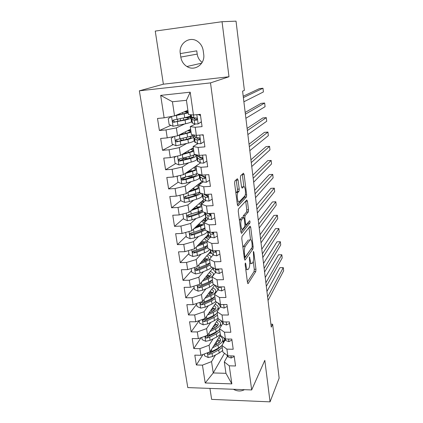 <?xml version="1.0" encoding="UTF-8"?>
<svg xmlns="http://www.w3.org/2000/svg" width="423" height="423" viewBox="0 0 423 423"><rect width="100%" height="100%" fill="white"/><g stroke="black" fill="none" stroke-linecap="round" stroke-linejoin="round"><path stroke-width="0.63" d="M245.324 263.006L245.16 264.655L247.481 282.585L248.116 283.595L255.762 271.513L255.963 269.277L253.821 252.14L253.388 251.421L253.52 255.217C253.837 258.479 253.615 260.869 252.848 262.392L252.171 263.407C251.325 264.195 250.67 263.085 250.194 260.082L249.459 257.068L249.586 260.965C249.919 264.301 249.681 266.76 248.877 268.346L248.164 269.414C247.281 270.244 246.588 269.128 246.096 266.067L245.795 263.735L245.324 263.006M238.075 180.076L237.361 178.728L234.876 180.986L234.612 183.265L237.377 204.584L238.091 205.853L246.45 196.965L246.646 194.829L244.108 174.53L243.437 173.203L240.576 175.82L240.38 177.956L241.512 186.86L242.199 188.156L243.585 186.792C245.049 185.1 246.292 194.178 244.843 195.934L239.254 201.803C237.715 203.717 236.351 194.326 237.906 192.423L239.021 191.281L239.228 189.086L238.075 180.076L236.277 180.193L236.208 179.775M222.043 21.71L155.252 31.085L163.378 84.193L228.996 76.753L222.043 21.71L236.034 21.15L244.394 90.353L242.591 91.146L271.27 327.127L272.639 324.219L270.916 324.208M228.996 76.753L210.506 82.887L251.669 389.948L187.786 387.59L139.352 90.813L210.506 82.887M209.951 388.409L211.632 399.381L270.059 401.85L264.814 360.348L251.669 389.948M270.059 401.85L279.148 378.114L272.639 324.219M242.035 236.309L241.787 238.641L244.425 258.987L245.097 260.06L252.933 248.946L253.139 246.725L250.712 227.304L250.078 226.178L242.035 236.309M240.941 232.1L238.244 211.278L238.461 209.015L246.794 199.989L247.444 201.211L248.513 209.75L248.312 211.907L245.044 215.714L244.832 217.93L245.562 223.667L246.228 224.825L249.549 220.764C250.025 221.055 250.125 221.826 249.85 223.09L241.639 233.263L240.941 232.1M224.486 353.295L213.245 372.943L225.951 373.319L231.846 383.883L229.266 365.821L235.548 365.98L234.152 355.97L227.844 355.838L226.887 349.134L233.21 349.25L231.788 339.087L225.438 339.003L224.465 332.198L230.831 332.261L229.388 321.94L223 321.908L222.012 314.998L228.42 315.008L226.95 304.528L220.52 304.555L219.521 297.533L225.967 297.485L224.476 286.847L218.004 286.926L216.988 279.793L223.476 279.693L221.964 268.885L215.45 269.017L214.413 261.779L220.949 261.62L219.41 250.638L212.854 250.834L211.801 243.474L218.379 243.257L216.819 232.095L210.215 232.354L209.147 224.883L215.767 224.597L214.181 213.261L207.534 213.578L206.45 205.985L213.118 205.641L211.505 194.115L204.811 194.501L203.712 186.781L210.421 186.374L208.782 174.657L202.041 175.111L200.925 167.265L207.682 166.789L206.017 154.881L199.228 155.4L198.091 147.426L204.896 146.876L203.204 134.773L196.367 135.365L195.215 127.254L202.062 126.636L200.343 114.326L193.459 114.993L188.494 114.538L186.437 100.299L172.425 101.758L174.556 115.891L187.886 110.318M231.846 383.883L205.208 382.968L202.443 365.128L211.537 361.623L215.487 354.992M202.998 354.49L196.357 364.975L202.443 365.128M196.357 364.975L194.807 355.146L200.92 355.278L199.894 348.658L209.073 345.242L213.15 338.802M201.089 337.66L193.771 348.547L199.894 348.658M193.771 348.547L192.195 338.574L198.345 338.654L197.303 331.939L206.572 328.618L210.781 322.374M199.196 320.623L191.143 331.881L197.303 331.939M191.143 331.881L189.546 321.755L195.733 321.787L194.675 314.966L204.029 311.746L208.386 305.702M196.684 304.222L188.473 314.955L194.675 314.966M188.473 314.955L186.855 304.682L193.078 304.655L192.005 297.729L201.454 294.614L205.969 288.777M194.131 287.577L185.766 297.776L192.005 297.729M185.766 297.776L184.121 287.339L190.382 287.265L189.293 280.232L198.836 277.224L203.532 271.598M191.545 270.688L183.016 280.333L189.293 280.232M183.016 280.333L181.345 269.737L187.648 269.604L186.543 262.461L196.177 259.563L201.073 254.154M188.917 253.546L180.224 262.62L186.543 262.461M180.224 262.62L178.527 251.854L184.872 251.669L183.746 244.415L193.48 241.628L198.604 236.441M186.252 236.15L177.39 244.626L183.746 244.415M177.39 244.626L175.667 233.697L182.049 233.448L180.907 226.083L190.736 223.413L196.135 218.453M183.545 218.49L174.509 226.353L180.907 226.083M174.509 226.353L172.758 215.249L179.183 214.942L178.025 207.455L187.949 204.906L193.671 200.174M180.795 200.555L171.585 207.788L178.025 207.455M171.585 207.788L169.803 196.51L176.269 196.14L175.096 188.531L185.121 186.109L191.233 181.604M178.152 182.25L168.608 188.928L175.096 188.531M168.608 188.928L166.805 177.47L173.314 177.031L172.113 169.306L182.25 167.011L188.864 162.728M175.688 163.548L165.589 169.766L172.113 169.306M165.589 169.766L163.754 158.117L170.305 157.615L169.089 149.763L179.326 147.606L186.628 143.529M173.25 144.576L162.517 150.292L169.089 149.763M162.517 150.292L160.655 138.453L167.249 137.882L166.012 129.898L176.359 127.883L184.645 123.981M170.881 125.335L159.397 130.501L166.012 129.898M159.397 130.501L157.504 118.466L164.14 117.827L160.666 95.376L190.207 92.182L193.459 114.993M195.437 124.055L190.244 126.62L191.402 134.604L196.367 135.365M195.215 127.254L190.244 126.62M164.14 117.827L174.556 115.891M160.666 95.376L172.425 101.758M197.874 143.688L193.121 146.485L194.257 154.342L199.228 155.4M198.091 147.426L193.121 146.485M191.339 120.835L191.688 120.666M176.359 127.883L177.549 135.809L190.62 129.2M167.249 137.882L177.549 135.809M200.423 162.977L195.949 166.033L197.07 173.763L202.041 175.111M200.925 167.265L195.949 166.033M194.009 139.4L194.353 139.209M179.326 147.606L180.499 155.405L193.311 147.791M170.305 157.615L180.499 155.405M203.008 181.932L198.736 185.269L199.836 192.872L204.811 194.501M203.712 186.781L198.736 185.269M196.642 157.689L196.97 157.478M182.25 167.011L183.402 174.688L195.96 166.107M173.314 177.031L183.402 174.688M205.589 200.587L201.475 204.193L202.559 211.685L207.534 213.578M206.45 205.985L201.475 204.193M199.238 175.704L200.328 174.895M185.121 186.109L186.257 193.665L202.157 181.367M176.269 196.14L186.257 193.665M208.148 218.95L204.172 222.826L205.234 230.197L210.215 232.354M209.147 224.883L204.172 222.826M187.949 204.906L189.07 212.346L204.039 199.407M207.392 196.505L207.915 196.055M179.183 214.942L189.07 212.346M210.68 237.028L206.826 241.163L207.873 248.423L212.854 250.834M211.801 243.474L206.826 241.163M190.736 223.413L191.836 230.731L206.043 217.152M182.049 233.448L191.836 230.731M215.783 251.78L215.307 252.341M213.181 254.826L209.438 259.22L210.474 266.363L215.45 269.017M214.413 261.779L209.438 259.22M193.48 241.628L194.564 248.835L208.164 234.575M184.872 251.669L194.564 248.835M215.656 272.359L212.013 276.996L213.028 284.029L218.004 286.926M216.988 279.793L212.013 276.996M196.177 259.563L197.245 266.659L210.506 251.521M187.648 269.604L197.245 266.659M218.094 289.623L214.546 294.503L215.545 301.43L220.52 304.555M219.521 297.533L214.546 294.503M198.836 277.224L199.889 284.214L212.896 268.14M190.382 287.265L199.889 284.214M220.499 306.633L217.041 311.74L218.03 318.567L223 321.908M222.012 314.998L217.041 311.74M201.454 294.614L202.49 301.499L214.831 285.081M193.078 304.655L202.49 301.499M222.873 323.389L219.5 328.724L220.473 335.444L225.438 339.003M224.465 332.198L219.5 328.724M204.029 311.746L205.049 318.524L216.587 302.08M195.733 321.787L205.049 318.524M225.216 339.896L221.922 345.448L222.879 352.068L227.844 355.838M226.887 349.134L221.922 345.448M206.572 328.618L207.577 335.302L218.4 318.815M198.345 338.654L207.577 335.302M227.521 356.166L224.306 361.929L225.951 373.319M229.266 365.821L224.306 361.929M218.189 330.834L218.368 330.553M209.073 345.242L210.062 351.825L220.415 335.058M200.92 355.278L210.062 351.825M180.298 53.589L180.806 57.079C181.504 61.224 183.545 64.37 186.929 66.517C194.723 71.667 205.367 64 203.685 54.202L203.209 50.665C202.617 46.858 200.84 43.839 197.874 41.623C189.932 35.426 178.379 43.458 180.298 53.589L196.758 50.845L197.208 54.096C197.763 57.613 199.413 60.389 202.162 62.419M163.378 84.193L139.352 90.813M219.965 347.479L220.235 347.024M223.207 343.286L223.185 342.064L224.814 339.341M211.537 361.623L213.245 372.943L205.208 382.968M192.925 117.499L191.265 117.657L191.143 116.833M200.761 183.688L200.597 182.572M203.458 202.453L203.13 200.19M206.181 220.864L205.631 217.549M210.564 237.155L208.46 237.234L208.09 234.654M211.727 253.34L210.781 253.366L210.569 251.907M186.437 100.299L190.207 92.182M233.374 389.276C237.314 391.402 240.994 391.539 244.415 389.683M186.083 196.409L185.115 197.166M185.189 177.322L182.609 179.13M183.963 158.445L180.494 160.581M181.483 140.193L180.224 140.864M245.821 269.768L247.132 269.435M249.744 263.688L251.214 263.429M247.407 281.982L254.075 271.545L254.276 269.308L253.277 261.356M250.538 239.608L249.015 227.516M244.378 258.617L251.436 248.354M244.822 256.211L245.298 256.957L252.187 247.302L252.034 243.362C251.558 240.28 250.881 239.132 250.014 239.915L245.25 246.297C244.415 247.815 244.166 250.294 244.505 253.737L244.822 256.211L244.066 256.232M249.253 239.941L250.014 239.915M242.95 247.614L243.484 246.355L248.29 239.973M243.029 217.501L243.288 215.793L246.588 211.992L246.789 209.834L245.7 201.174M240.93 232.005L248.132 223.164L248.312 222.276M241.586 219.727L241.522 219.807C239.952 221.71 241.253 231.201 242.786 229.039L244.711 226.675L244.933 224.428L244.198 218.675L243.521 217.48L241.586 219.727L239.799 219.807L239.439 220.489M240.587 229.351L241.004 229.107M242.035 217.549L243.521 217.48M239.799 219.807L241.75 217.559M235.87 192.957L237.229 191.386L237.435 189.197L236.277 180.193M237.049 202.083L237.456 201.898M242.448 186.855L243.585 186.792M241.559 187.156L241.829 186.892M243.87 186.638L242.294 174.239M237.403 204.769L244.716 197.06L244.965 195.727M204.309 353.993L204.595 355.843L208.222 357.525L212.531 356.541L219.199 353.046L222.651 350.503M216.877 344.222L214.958 343.894M212.515 347.854L218.025 345.025C221.546 343.122 223.122 341.134 222.752 339.056C222.44 337.861 221.43 336.904 219.717 336.185M213.774 345.818L216.56 344.391C219.495 342.81 220.811 341.155 220.499 339.426L218.903 337.501M221.938 345.565L218.469 348.081L211.786 351.545L208.402 352.555C207.556 353.443 207.783 354.051 209.094 354.379L212.076 353.48L218.754 350.006L222.212 347.479M219.78 340.795L217.253 340.182M216.571 341.282L219.474 342.297M220.563 346.791L217.29 349.356L209.877 353.11L209.094 354.379M220.24 341.208L217.544 339.711M234.231 356.552L231.154 358.027L228.008 356.875L226.707 354.976M267.606 296.978L283.283 267.606L283.648 270.799L268.034 300.494M266.934 291.458L279.941 267.674L283.283 267.606M201.771 337.411L202.109 339.621L205.758 341.303L210.104 340.335L216.84 336.946L220.335 334.498M213.779 328.407L212.256 328.174M210.02 331.579L215.645 328.808C219.209 326.968 220.811 325.06 220.452 323.082C220.145 321.94 219.125 321.031 217.39 320.354M211.304 329.623L214.181 328.211C217.147 326.683 218.485 325.097 218.183 323.452L216.565 321.612M219.611 329.485L216.1 331.907L209.348 335.259L205.996 336.222C205.07 337.12 205.282 337.744 206.636 338.104L209.639 337.226L216.386 333.863L219.891 331.426M217.718 325.139L214.699 324.457M214.006 325.509L216.941 326.376M218.427 330.506L214.921 333.25L207.429 336.888L206.636 338.104M220.52 323.553L220.943 326.434M217.856 325.261L215.074 323.886M199.191 320.576L199.587 323.161L203.262 324.838L207.645 323.886L214.445 320.613L217.982 318.255M210.522 312.38L209.464 312.232M207.482 315.056L213.24 312.354C216.835 310.577 218.464 308.753 218.12 306.881C217.819 305.787 216.788 304.93 215.027 304.301M208.793 313.189L211.764 311.799C214.762 310.323 216.121 308.806 215.836 307.246L214.186 305.496M217.248 313.168L213.7 315.5L206.873 318.736L203.563 319.656C202.554 320.549 202.744 321.194 204.14 321.586L207.17 320.729L213.99 317.483L217.533 315.14M215.355 309.16L212.076 308.51M211.881 311.746L211.553 309.541L214.324 310.239M216.238 314.014L212.515 316.912L204.949 320.428L204.14 321.586M215.413 309.081L212.547 307.838M231.931 340.103L228.838 341.625L225.681 340.547L223.645 337.718M265.882 282.791L281.829 254.731L282.194 257.961L266.316 286.355M265.247 277.541L278.466 254.82L281.829 254.731M229.594 323.405L226.479 324.98L223.312 323.97L220.547 320.259M264.137 268.425L280.354 241.718L280.724 244.986L264.576 272.031M263.534 263.455L276.975 241.829L280.354 241.718M196.568 303.487L197.028 306.453L200.724 308.129L205.144 307.188L212.018 304.037L215.793 301.583M207.085 296.137L206.567 296.074M204.896 298.294L210.791 295.656C214.429 293.948 216.084 292.208 215.751 290.442C215.455 289.406 214.413 288.597 212.626 288.015M206.234 296.518L209.316 295.143C212.346 293.726 213.726 292.277 213.451 290.807L211.775 289.147M214.852 296.613L211.257 298.844L204.362 301.964L201.094 302.842C199.994 303.725 200.169 304.391 201.607 304.824L204.663 303.989L211.553 300.859L215.138 298.612M212.721 292.896L209.374 292.341M209.433 295.09L209.179 293.361L211.6 293.874M213.996 297.306C213.419 298.384 212.113 299.394 210.078 300.33L202.432 303.719L201.607 304.824M209.179 293.361L208.655 293.298M212.917 292.668L209.956 291.569M193.908 286.133L194.427 289.496L198.154 291.167L202.606 290.247L209.554 287.212L213.768 284.462M211.156 281.205L210.744 280.978M212.949 268.499L211.997 269.25M202.257 281.284L208.312 278.709C211.986 277.07 213.668 275.421 213.351 273.76C213.06 272.777 212.002 272.026 210.178 271.492M203.622 279.598L206.826 278.239C209.893 276.88 211.294 275.505 211.035 274.125L209.316 272.56M212.42 279.815L208.782 281.945L201.813 284.943L198.599 285.774C197.404 286.651 197.552 287.328 199.037 287.814L202.12 287L209.084 283.986L212.711 281.845M209.967 276.393L206.577 275.944M206.947 278.186L206.762 276.949L208.735 277.282M211.69 280.375C211.204 281.475 209.84 282.522 207.603 283.505L199.878 286.762L199.037 287.814M206.762 276.949L205.842 276.854M210.353 276.018L207.291 275.066M212.409 268.742L212.462 269.102M227.22 306.453L224.09 308.081L220.912 307.151L217.882 302.894M262.371 253.879L278.863 228.552L279.238 231.857L262.815 257.533M221.493 304.549L223.011 304.544M261.8 249.189L275.468 228.684L278.863 228.552M224.814 289.247L221.668 290.924L218.474 290.078L215.979 287.132L215.439 285.816M260.579 239.148L277.356 215.238L277.737 218.58L261.028 242.844M218.131 286.921L220.06 287.566L220.79 286.889M260.045 234.749L273.945 215.397L277.356 215.238M191.212 268.51L191.788 272.285L195.542 273.951L200.031 273.047L207.053 270.138C209.374 269.16 210.934 268.129 211.727 267.035M208.539 264.391L207.83 264.089M210.665 252.568L210.162 253.144L208.698 253.589M199.561 264.015L205.79 261.504L209.48 259.495M210.955 257.443L210.913 256.835C210.628 255.91 209.554 255.212 207.693 254.736M200.951 262.429L204.304 261.081C207.402 259.78 208.825 258.485 208.581 257.195L206.815 255.735M209.951 262.762L206.271 264.793L199.228 267.664L196.061 268.457C194.776 269.314 194.897 270.011 196.425 270.54L199.54 269.747L206.577 266.865L210.247 264.824M207.043 259.664L203.675 259.32M204.425 261.033L204.314 260.298L205.668 260.468M209.327 263.222C208.957 264.333 207.545 265.401 205.092 266.427L197.282 269.551L195.934 268.7M204.314 260.298L202.924 260.171M207.709 259.13L204.536 258.331M210.009 252.087L210.162 253.144M222.371 271.772L219.204 273.507L216 272.74L213.52 270.006L212.986 268.779M258.765 224.227L275.833 201.776L276.214 205.155L259.22 227.971M214.884 268.716L215.524 269.419L217.512 270.117L218.284 268.959M217.512 270.117L218.289 269.123L217.945 268.965M258.268 220.129L272.407 201.951L275.833 201.776M188.468 250.617L189.113 254.81L192.888 256.475L197.419 255.587L204.515 252.806C207.37 251.664 209.068 250.479 209.607 249.258M205.832 247.333L204.7 246.979M208.343 236.42L207.83 236.959L205.377 237.779M200.703 242.464L201.745 241.374M196.801 246.487L203.23 244.045L206.963 242.141M208.38 239.492C208.01 238.709 206.932 238.117 205.155 237.731M198.218 245.002L201.745 243.664C204.875 242.427 206.324 241.21 206.091 240.015L204.267 238.662M207.444 245.456L203.722 247.381L196.6 250.12L193.454 250.881C192.116 251.717 192.216 252.425 193.75 253.007L196.917 252.24L204.029 249.485L207.746 247.55M203.875 242.702L200.645 242.458M201.861 243.622L202.31 243.442M206.895 245.837C206.678 246.942 205.224 248.026 202.543 249.094L194.649 252.076L193.279 251.14M201.829 243.399L199.878 243.262M204.97 241.998L201.686 241.369M207.577 235.193L207.83 236.959M219.886 254.033L216.703 255.825L213.488 255.138L211.019 252.621L210.501 251.479M256.925 209.11L274.289 188.156L274.68 191.571L257.39 212.906M211.363 250.109L213.007 251.764L214.942 252.388C215.809 252.235 216.005 251.69 215.534 250.749M214.942 252.388L215.746 251.452L214.868 250.77M256.465 205.324L270.847 188.357L274.289 188.156M185.681 232.439L186.395 237.07L190.197 238.731L194.765 237.858L201.94 235.214C205.636 233.792 207.392 232.407 207.212 231.053M203.003 230.038L201.232 229.668M205.985 220.045L204.209 220.891M198.524 225.427L199.762 224.238M193.967 228.695L204.415 224.523M205.467 221.562L202.569 220.473M195.415 227.31L199.143 225.982C202.305 224.809 203.78 223.677 203.558 222.583L201.671 221.335M204.901 227.891L201.131 229.705L193.935 232.306L190.757 233.047C189.43 233.845 189.499 234.564 190.974 235.209L194.257 234.458L201.443 231.841L205.208 230.012M204.383 228.219C204.367 229.298 202.892 230.387 199.952 231.492L191.852 234.358L190.593 233.343M197.451 225.369L200.333 225.522M198.503 226.215L196.669 226.115M198.704 224.169L198.969 223.915M202.094 224.624L199.006 224.185M205.107 218.046L205.467 220.552M217.364 236.013L214.165 237.863L210.94 237.266L208.486 234.966L207.973 233.919M255.069 193.803L272.735 174.376L273.126 177.834L255.534 197.647M207.73 231.275L210.448 233.84L212.388 234.395C213.525 233.887 213.509 233.179 212.346 232.269M212.388 234.395L213.208 233.522L211.669 232.296M254.646 190.334L269.271 174.599L272.735 174.376M182.852 213.98L183.63 219.056L187.463 220.706L192.068 219.854L199.323 217.348C203.14 215.973 204.922 214.657 204.663 213.409L204.526 212.431M200.005 212.494L197.234 212.182M196.494 208.037L197.853 206.847M191.048 210.633L201.829 206.636M202.22 203.537L199.92 202.966M192.528 209.359L196.505 208.031C199.704 206.926 201.2 205.874 200.994 204.885L199.011 203.749M202.321 210.057L198.503 211.754L188.024 214.932C186.702 215.693 186.749 216.428 188.156 217.131L191.55 216.402L198.821 213.922L203.098 211.891M201.782 210.368L201.792 210.4C202.004 211.421 200.513 212.499 197.324 213.626L189.261 216.317L187.865 215.265M194.099 207.994L196.246 208.121M194.294 208.766L193.258 208.724M195.574 206.725L196.441 206.752L196.341 206.059M199.027 207.006L196.441 206.752M202.601 200.65L202.929 202.924M214.805 217.713L211.585 219.622L208.349 219.119L205.911 217.041L205.409 216.095M209.084 214.202L209.559 213.911M253.181 178.294L271.154 160.439L271.55 163.939L253.657 182.191M204.928 212.584L205.414 213.604L207.852 215.635L209.797 216.116C210.955 215.534 210.913 214.81 209.671 213.932L207.751 213.567M209.797 216.116L210.628 215.312L208.613 213.816M252.801 175.148L267.674 160.687L271.154 160.439M179.981 195.22L180.827 200.756L184.687 202.406L189.335 201.57L196.663 199.207C200.528 197.911 202.337 196.706 202.099 195.579L201.803 193.517M196.748 194.717L192.65 194.532M188.024 192.301L199.196 188.473M198.757 185.443L197.203 185.2M189.536 191.133L193.819 189.805C197.055 188.764 198.577 187.801 198.387 186.913L196.288 185.909M199.698 191.947L195.833 193.528L185.242 196.536C183.936 197.261 183.952 198.001 185.295 198.762L188.806 198.064L196.156 195.733C198.646 194.929 200.317 194.12 201.158 193.306M199.064 192.28L199.201 192.513C199.397 193.433 197.879 194.421 194.654 195.484L186.506 198.022L185.094 196.901M190.694 190.234L191.645 190.477M192.243 189.033L193.84 189.06L193.676 187.928M195.659 189.16L193.84 189.06M200.058 182.995L200.216 184.111M212.203 199.127L208.967 201.094L205.715 200.682L203.294 198.842L202.807 197.99M206.805 196.076L207.64 195.669M251.273 162.58L269.557 146.337L269.959 149.874L251.754 166.53M202.643 193.792L202.347 194.797L202.797 195.352L205.208 197.144L207.159 197.552C208.306 196.991 208.29 196.256 207.106 195.352L204.891 194.908L203.949 194.22M207.159 197.552L208.01 196.811L205.552 195.162M250.929 159.772L266.062 146.612L269.557 146.337M189.245 171.109L187.897 172.209M178.072 175.926L177.115 176.539L177.977 182.176L181.864 183.815L186.554 183L193.967 180.785C197.874 179.574 199.714 178.469 199.492 177.475L199.032 174.297C198.794 175.212 196.938 176.201 193.448 177.253L193.967 180.785M193.031 176.719L187.595 176.629M184.872 173.684L196.526 170.03M196.145 167.371L194.406 167.17M186.411 172.632L191.096 171.294C194.369 170.321 195.918 169.449 195.743 168.671L193.485 167.799M177.993 175.952L177.115 176.539M196.182 173.953L196.568 174.355C196.748 175.164 195.209 176.068 191.947 177.063L183.704 179.437L183.307 179.458L182.287 178.252M188.642 171.109L191.201 171.104L190.969 169.517M197.039 173.557L193.121 175.016L182.419 177.85C181.123 178.543 181.118 179.294 182.398 180.098L186.02 179.442L193.448 177.253M191.719 171.109L191.201 171.104M209.565 180.24L206.302 182.271L203.04 181.953L200.639 180.357L200.164 179.606M204.589 177.671L205.324 177.364M200.507 175.011L199.693 176.328L200.132 176.814L202.527 178.363L204.483 178.691C205.615 178.146 205.62 177.406 204.499 176.476L202.205 176.09L199.667 174.466M249.337 146.659L267.944 132.066L268.351 135.651L249.824 150.662M205.324 178.02L202.242 176.111M249.036 144.19L264.428 132.367L267.944 132.066M184.259 153.56L184.476 153.047M176.031 156.373L174.207 157.573L175.085 163.294L178.998 164.933L183.73 164.14L191.228 162.078C195.177 160.952 197.049 159.957 196.843 159.096L196.367 155.77M188.378 158.567L186.162 158.604C184.476 158.614 183.54 158.456 183.36 158.117L183.36 158.117M181.562 154.776L193.819 151.297M193.485 149.018L191.492 148.875M183.096 153.861L188.33 152.486C191.64 151.593 193.216 150.81 193.057 150.149L190.572 149.419M195.061 154.511L190.371 156.214L179.548 158.863C178.273 159.529 178.242 160.285 179.452 161.137L190.699 158.488C194.659 157.377 196.542 156.404 196.335 155.569L194.554 154.776M193.036 155.4L193.898 155.918C194.062 156.621 192.491 157.43 189.192 158.35L180.859 160.56L180.378 160.566L179.431 159.302M184.65 152.941L186.728 152.909M206.879 161.052L203.6 163.146L200.328 162.929L197.478 160.941M206.038 155.04L205.71 154.903M202.58 158.926L199.846 157.546L196.637 155.093M247.376 130.527L266.31 117.631L266.717 121.258L247.867 134.583M198.128 156.251L196.996 157.568L197.425 157.98L199.804 159.281L201.76 159.529C202.881 159 202.908 158.255 201.845 157.298L199.476 156.97L199.249 155.4M247.117 128.412L262.778 117.959L266.31 117.631M173.853 136.555L171.257 138.305L172.145 144.116L176.09 145.75L188.441 143.069C192.439 142.033 194.342 141.155 194.157 140.425L193.665 137.015M182.699 140.251L180.626 139.817M178.03 135.572L191.064 132.272M190.789 130.39L188.415 130.316M179.495 134.826L185.523 133.388C188.87 132.563 190.472 131.881 190.329 131.336C190.139 131.003 189.192 130.818 187.495 130.781M193.285 134.889C192.84 135.54 190.932 136.28 187.569 137.115L176.634 139.579C175.371 140.214 175.318 140.975 176.47 141.864L187.907 139.426C191.915 138.406 193.824 137.549 193.644 136.851C193.448 136.481 192.555 136.243 190.963 136.143M189.377 136.64L191.18 137.2C191.328 137.782 189.737 138.495 186.4 139.341L177.972 141.388L177.406 141.372L176.534 140.05M180.309 134.414L180.928 134.488M204.156 141.594L200.851 143.709L197.567 143.598L194.754 141.975M200.851 143.709L204.15 141.552M203.294 135.445L201.924 134.884M195.87 137.184L194.257 138.517L197.039 139.891L199 140.055C200.1 139.537 200.148 138.792 199.148 137.808L196.7 137.544L193.898 136.037M245.388 114.178L264.655 103.022L265.073 106.691L245.89 118.287M199.778 139.521L197.118 138.432L196.753 138.147L197.007 137.628M245.176 112.423L261.102 103.376L264.655 103.022M173.033 126.213L171.548 116.452L168.254 118.72L169.163 124.632L173.129 126.255L185.618 123.765C189.657 122.818 191.598 122.057 191.429 121.47L190.926 117.969M191.127 116.759L188.785 117.361M172.209 116.33L188.267 112.946M188.05 111.471L185.052 111.503M175.381 115.548L182.667 113.983C186.057 113.237 187.685 112.65 187.558 112.227L184.142 111.884M190.456 114.718L190.572 115.532C190.736 116.071 188.785 116.801 184.729 117.716L173.673 119.979C172.425 120.592 172.346 121.359 173.446 122.284L185.073 120.058C189.123 119.133 191.069 118.392 190.905 117.837C190.614 117.435 189.065 117.271 186.268 117.356M184.38 117.79C186.823 117.71 188.172 117.837 188.425 118.181C188.558 118.646 186.934 119.265 183.561 120.032L175.037 121.903L174.392 121.861L173.599 120.481M190.392 115.918L190.551 117.023M201.396 121.866L198.059 123.96L194.765 123.955L191.984 122.712M198.059 123.96L201.38 121.734M200.507 115.527L198.086 114.543M199.513 114.406L200.402 114.765M193.485 114.987L193.882 117.8C192.121 118.345 191.318 118.8 191.471 119.154L194.226 120.185L196.187 120.264C197.277 119.757 197.345 119.006 196.394 118.001L193.882 117.8L191.117 116.674M243.373 97.607L262.984 88.238L263.402 91.95L243.881 101.774M196.917 119.809L193.993 118.794L195.32 117.89M243.204 96.227L259.41 88.619L262.984 88.238M245.345 266.083L246.096 266.067M249.274 257.819L249.903 257.803M249.48 260.097L250.194 260.082M253.218 252.161L253.821 252.14M254.276 269.308L255.963 269.277M254.075 271.545L255.762 271.513M247.767 283.563L248.142 283.558M245.139 263.751L245.795 263.735M249.131 227.368L250.712 227.304M252.341 246.752L253.139 246.725M251.23 248.999L252.933 248.946M245.097 260.06L244.758 260.066L245.102 260.045M243.489 246.345L245.255 246.292L243.484 246.355M243.748 253.758L244.505 253.737M245.715 201.3L247.444 201.211M246.789 209.834L248.513 209.75M246.567 212.018L248.29 211.934M243.31 215.767L245.065 215.682M244.055 217.961L244.832 217.93M244.838 223.698L245.562 223.667M244.97 224.877L245.937 224.84M248.121 223.175L249.84 223.101M241.322 233.279L241.639 233.263M237.435 189.197L239.228 189.086M237.181 191.439L238.979 191.339M236.224 192.38L238.027 192.275M242.363 174.641L244.108 174.53M245.245 194.908L246.646 194.829M244.684 197.097L246.419 197.002M237.816 205.869L238.091 205.853M197.208 54.096L180.806 57.079M207.423 352.819L208.132 357.483M218.754 350.006L219.199 353.046M216.65 344.185L216.29 341.742M218.025 345.025L218.469 348.081M212.076 353.48L212.531 356.541M211.484 349.525L211.786 351.545M231.233 357.99L230.942 355.907M228.008 356.875L227.86 355.838M204.912 336.269L205.668 341.261M216.386 333.863L216.84 336.946M214.292 328.158L213.922 325.636M215.645 328.808L216.1 331.907M209.639 337.226L210.104 340.335M209.025 333.097L209.348 335.259M202.358 319.465L203.167 324.795M213.99 317.483L214.445 320.613M213.24 312.354L213.7 315.5M207.17 320.729L207.645 323.886M206.524 316.42L206.873 318.736M228.917 341.588L228.557 339.045M225.681 340.547L225.459 339.003M226.564 324.938L226.136 321.924M223.312 323.97L223.021 321.908M199.772 302.408L200.634 308.087M211.553 300.859L212.018 304.037M210.791 295.656L211.257 298.844M204.663 303.989L205.144 307.188M203.992 299.5L204.362 301.964M197.144 285.091L198.059 291.13M209.084 283.986L209.554 287.212M204.087 279.402L204.039 279.085M208.312 278.709L208.782 281.945M202.12 287L202.606 290.247M201.422 282.315L201.813 284.943M224.174 308.039L223.677 304.539M218.405 304.01L218.279 303.143M220.912 307.151L220.542 304.555M221.747 290.881L221.181 286.884M215.979 287.132L215.762 285.62M218.474 290.078L218.025 286.926M220.42 286.894L219.934 287.561M194.474 267.51L195.447 273.914M206.577 266.865L207.053 270.138M201.533 262.197L201.48 261.826M205.79 261.504L206.271 264.793M199.54 269.747L200.031 273.047M198.81 264.872L199.228 267.664M197.282 269.551L196.425 270.54M219.288 273.464L218.649 268.954M213.52 270.006L213.203 267.822M216 272.74L215.524 269.419M218.242 269.113L217.459 270.112M191.767 249.655L192.793 256.433M204.029 249.485L204.515 252.806M198.942 244.727L198.879 244.309M203.23 244.045L203.722 247.381M196.917 252.24L197.419 255.587M196.156 247.164L196.6 250.12M206.477 236.341L206.62 237.308M194.649 252.076L193.776 253.007M216.788 255.778L216.074 250.733M211.019 252.621L210.606 249.744M213.488 255.138L213.007 251.764M189.012 231.518L190.101 238.688M201.443 231.841L201.94 235.214M196.309 226.992L196.24 226.522M200.634 226.316L201.131 229.705M194.257 234.458L194.765 237.858M193.464 229.176L193.935 232.306M203.986 219.114L204.246 220.885M191.979 234.331L191.085 235.199M214.25 237.816L213.456 232.227M208.486 234.966L208 231.582M210.94 237.266L210.448 233.84M186.215 213.092L187.368 220.669M198.821 213.922L199.323 217.348M198.001 208.312L198.503 211.754M191.55 216.402L192.068 219.854M190.731 210.908L191.228 214.218M201.459 201.634L201.708 203.352M189.261 216.317L188.351 217.121M211.669 219.574L210.802 213.425M205.911 217.041L205.414 213.604M208.349 219.119L207.852 215.635M183.376 194.379L184.587 202.363M196.156 195.733L196.663 199.207M194.654 194.575L194.559 193.93M195.32 190.033L195.833 193.528M188.806 198.064L189.335 201.57M187.955 192.354L188.473 195.849M198.895 183.889L199.059 185.015M186.506 198.022L185.575 198.757M209.052 201.041L208.1 194.31M203.294 198.842L202.797 195.352M204.891 194.908L204.832 194.501M205.715 200.682L205.208 197.144M189.123 171.273L188.314 171.331M180.489 175.365L181.768 183.778M192.026 176.698L191.831 175.392M188.848 176.687L188.785 176.28M192.602 171.468L193.121 175.016M186.02 179.442L186.554 183M185.147 173.61L185.681 177.189M183.704 179.437L182.757 180.108M206.387 182.218L205.351 174.889M200.639 180.357L200.132 176.814M202.205 176.09L202.067 175.106M203.04 181.953L202.527 178.363M205.314 178.051L204.483 178.691M177.56 156.045L178.903 164.891M190.699 158.488L191.228 162.078M189.319 158.313L189.065 156.568M186.162 158.604L185.983 157.393M185.322 152.941L185.269 152.571M188.457 152.454L188.219 150.821M189.842 152.613L190.371 156.214M183.185 160.523L183.73 164.14M182.297 154.596L182.842 158.234M180.859 160.56L179.897 161.158M203.685 163.088L202.564 155.146M197.097 155.701L196.986 154.924M197.943 161.581L197.425 157.98M200.328 162.929L199.804 159.281M202.543 159.006L201.76 159.529M174.577 136.407L175.989 145.708M187.907 139.426L188.441 143.069M186.527 139.31L186.252 137.438M189.028 130.004L189.076 130.316M183.413 140.076L183.138 138.199M182.53 134.102L182.419 133.351M185.649 133.356L185.427 131.828M187.035 133.457L187.569 137.115M180.309 141.298L180.859 144.978M179.405 135.281L179.96 138.971M177.972 141.388L176.988 141.906M200.936 143.656L199.725 135.074M194.347 136.534L194.131 135.022M195.204 142.509L194.68 138.85M196.7 137.544L196.394 135.36M197.567 143.598L197.039 139.891M199.698 139.653L199 140.055M185.073 120.058L185.618 123.765M183.688 120.005L183.392 118.006M186.268 110.995L186.332 111.461M180.542 120.703L180.246 118.699M179.643 114.633L179.521 113.819M182.799 113.956L182.588 112.534M184.185 113.993L184.729 117.716M177.385 121.771L177.946 125.504M176.47 115.653L177.031 119.402M189.15 116.515L189.261 117.266M175.037 121.903L174.033 122.347M198.144 123.902L196.838 114.665M191.55 117.06L191.222 114.786M192.417 123.13L191.889 119.413M194.765 123.955L194.226 120.185M196.785 119.979L196.187 120.264M247.793 283.6L248.116 283.595M244.166 256.994L245.06 256.973M246.588 211.992L248.312 211.907M243.288 215.793L245.044 215.714M248.132 223.164L249.85 223.09M239.735 219.886L241.522 219.807M237.229 191.386L239.021 191.281M236.097 192.523L237.906 192.423M244.716 197.06L246.45 196.965M201.713 63.154L186.929 66.517M223.185 342.064L222.821 339.553M220.563 339.833L220.499 339.426M218.242 323.838L218.183 323.452M218.506 309.573L218.183 307.325M215.889 307.616L215.836 307.246M216.042 292.446L215.815 290.86M213.504 291.156L213.451 290.807M213.536 275.05L213.409 274.157M211.082 274.453L211.035 274.125M215.376 285.398L215.497 286.249M220.552 286.894L220.06 287.566M208.624 257.501L208.581 257.195M212.822 267.616L213.044 269.181M206.128 240.301L206.091 240.015M194.622 252.082L193.75 253.007M210.226 249.559L210.554 251.854M191.852 234.358L190.974 235.209M207.587 231.212L208.026 234.263M189.044 216.349L188.156 217.131M204.965 212.986L205.456 216.407M186.194 198.049L185.295 198.762M202.347 194.797L202.85 198.276M189.166 171.23L188.378 171.289M183.307 179.458L182.398 180.098M199.693 176.328L200.201 179.86M180.378 160.571L179.452 161.137M196.605 154.839L196.669 155.299M196.996 157.568L197.509 161.158M180.478 138.844L180.637 139.891M177.406 141.372L176.47 141.864M193.745 134.963L193.924 136.206M194.257 138.517L194.781 142.16M177.554 119.291L177.856 121.301M176.904 114.913L176.946 115.215M174.392 121.861L173.446 122.284M190.836 114.755L191.133 116.811M191.471 119.154L192.005 122.86"/></g></svg>
